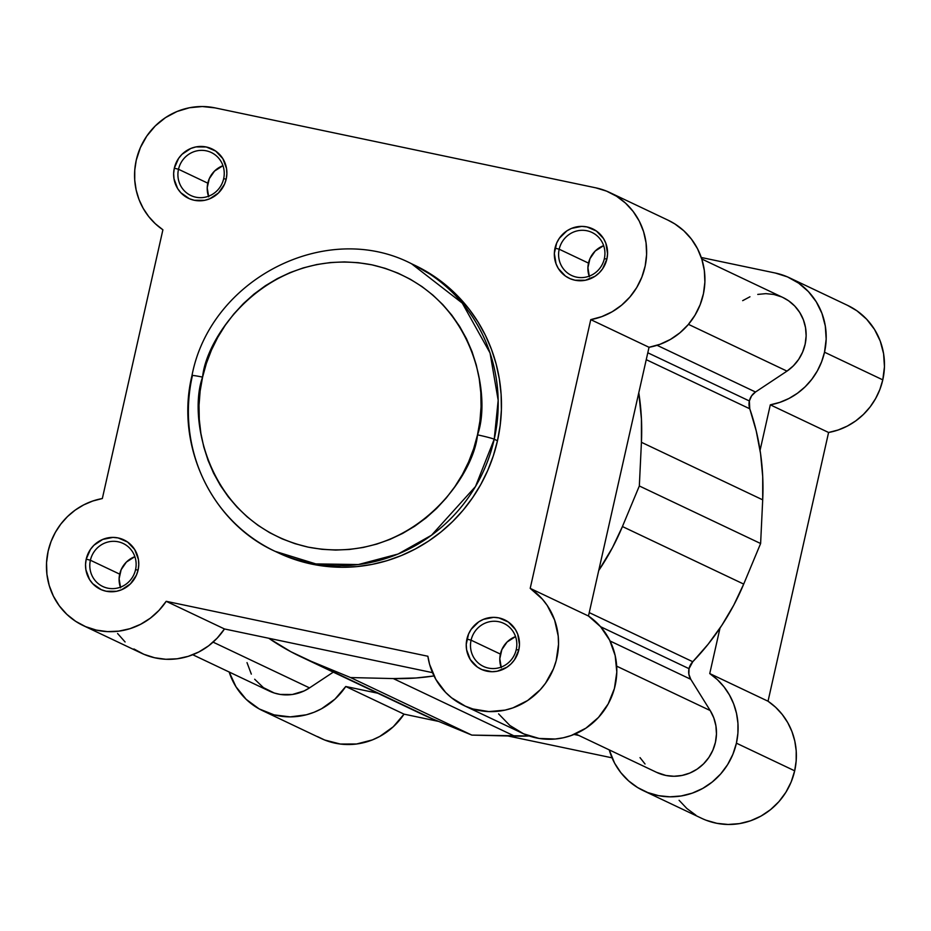<?xml version="1.0" encoding="UTF-8"?>
<svg xmlns="http://www.w3.org/2000/svg" width="931" height="931" viewBox="0 0 931 931"><rect width="100%" height="100%" fill="white"/><g stroke="black" fill="none" stroke-linecap="round" stroke-linejoin="round"><path stroke-width="1.4" d="M223.649 178.752A23.799 23.019 -64.6 0 0 206.298 150.834A23.799 23.019 -64.6 0 0 178.508 169.267L174.318 168.185A27.36 26.464 115.4 0 1 206.263 146.982A27.36 26.464 115.4 0 1 226.198 179.078L223.649 178.752A23.799 23.019 115.4 0 1 190.867 195.522A23.799 23.019 115.4 0 1 178.508 169.267A23.799 23.019 115.4 0 1 211.279 152.509A23.799 23.019 115.4 0 1 223.649 178.752L226.198 179.078L226.873 173.771L226.524 168.464L222.846 158.642L215.736 151.101L206.263 146.982L195.882 146.923L190.843 148.448L182.022 154.302L178.589 158.398L174.318 168.185L173.643 173.48L173.992 178.787L177.67 188.609L180.858 192.752L189.307 198.699L194.253 200.27L204.645 200.328L209.684 198.803L218.494 192.961L224.534 184.163L226.198 179.078A27.36 26.464 115.4 0 1 194.253 200.27A27.36 26.464 115.4 0 1 174.318 168.185L178.508 169.267L207.799 183.174L178.508 169.267A23.799 23.019 -64.6 0 0 195.847 197.197A23.799 23.019 -64.6 0 0 223.649 178.752M604.335 258.69A23.799 23.019 -64.6 0 0 586.984 230.772A23.799 23.019 -64.6 0 0 559.194 249.217L555.016 248.123A27.36 26.464 115.4 0 1 586.961 226.931A27.36 26.464 115.4 0 1 606.896 259.016L604.335 258.69A23.799 23.019 115.4 0 1 571.564 275.46A23.799 23.019 115.4 0 1 559.194 249.217A23.799 23.019 115.4 0 1 591.965 232.447A23.799 23.019 115.4 0 1 604.335 258.69L606.896 259.016L607.571 253.709L605.86 243.294L603.544 238.58L596.422 231.039L586.961 226.931L581.782 226.373L571.529 228.386L566.851 230.876L559.287 238.336L556.68 243.026L554.341 253.418L556.051 263.845L558.367 268.559L565.478 276.1L570.005 278.637L574.951 280.208L585.331 280.266L595.049 276.263L599.18 272.899L602.625 268.791L606.896 259.016A27.36 26.464 115.4 0 1 574.951 280.208A27.36 26.464 115.4 0 1 555.016 248.123L559.194 249.217L588.497 263.112L559.194 249.217A23.799 23.019 -64.6 0 0 576.545 277.135A23.799 23.019 -64.6 0 0 604.335 258.69M516.228 649.652A23.799 23.019 -64.6 0 0 498.876 621.733A23.799 23.019 -64.6 0 0 471.086 640.179L466.908 639.085A27.36 26.464 115.4 0 1 498.853 617.893A27.36 26.464 115.4 0 1 518.788 649.978L516.228 649.652A23.799 23.019 115.4 0 1 483.457 666.421A23.799 23.019 115.4 0 1 471.086 640.179A23.799 23.019 115.4 0 1 503.857 623.409A23.799 23.019 115.4 0 1 516.228 649.652L518.788 649.978L519.463 644.671L517.752 634.255L515.437 629.542L508.314 622.001L498.853 617.893L493.674 617.334L483.422 619.359L478.743 621.838L471.179 629.298L468.572 633.988L466.233 644.392L466.582 649.698L470.26 659.52L477.37 667.062L481.897 669.598L492.022 671.728L497.224 671.228L506.941 667.224L511.072 663.861L514.517 659.753L518.788 649.978A27.36 26.464 115.4 0 1 486.843 671.17A27.36 26.464 115.4 0 1 466.908 639.085L471.086 640.179L500.389 654.086L471.086 640.179A23.799 23.019 -64.6 0 0 488.438 668.097A23.799 23.019 -64.6 0 0 516.228 649.652M135.542 569.714A23.799 23.019 -64.6 0 0 118.19 541.795A23.799 23.019 -64.6 0 0 90.4 560.241L86.211 559.147A27.36 26.464 115.4 0 1 118.156 537.943A27.36 26.464 115.4 0 1 138.091 570.04L135.542 569.714A23.799 23.019 115.4 0 1 102.759 586.483A23.799 23.019 115.4 0 1 90.4 560.241A23.799 23.019 115.4 0 1 123.171 543.471A23.799 23.019 115.4 0 1 135.542 569.714L138.091 570.04L138.766 564.733L138.416 559.426L134.739 549.604L127.628 542.063L118.156 537.943L112.977 537.396L102.736 539.41L93.915 545.263L90.482 549.36L86.211 559.147L85.536 564.442L85.885 569.749L89.562 579.571L92.751 583.714L101.2 589.66L106.146 591.232L116.538 591.29L121.577 589.765L130.387 583.923L136.426 575.125L138.091 570.04A27.36 26.464 115.4 0 1 106.146 591.232A27.36 26.464 115.4 0 1 86.211 559.147L90.4 560.241L119.692 574.136L90.4 560.241A23.799 23.019 -64.6 0 0 107.74 588.159A23.799 23.019 -64.6 0 0 135.542 569.714M477.498 434.858C473.716 477.3 410.396 566.595 308.231 547.149C206.926 523.862 187.759 417.251 202.586 377.125A14.209 0.815 -167.3 0 0 191.984 375.53A14.209 0.815 12.7 0 1 202.586 377.125L206.368 363.427L211.43 350.137L217.738 337.394L225.221 325.303L233.809 313.991L243.422 303.564L253.965 294.126L265.347 285.759L277.438 278.555L290.123 272.585L303.297 267.895L316.831 264.532L330.586 262.53L344.423 261.914L358.226 262.682L371.853 264.823L385.178 268.337L398.061 273.167L410.385 279.288L422.034 286.62L432.892 295.104L442.853 304.658L451.826 315.178L459.728 326.583L466.478 338.744L472.005 351.569L476.265 364.905L479.209 378.638L480.815 392.638L481.059 406.754L479.954 420.882L477.498 434.858L473.716 448.556L468.642 461.834L462.346 474.589L454.852 486.68L446.263 497.992L436.651 508.419L426.107 517.857L414.737 526.213L402.646 533.416L389.949 539.398L376.776 544.088L363.253 547.451L349.497 549.453L335.66 550.07L321.858 549.302L308.231 547.149L294.906 543.646L282.023 538.805L269.699 532.695L258.05 525.363L247.192 516.88L237.23 507.325L228.246 496.793L220.356 485.4L213.606 473.227L208.079 460.414L203.819 447.078L200.875 433.346L199.269 419.346L199.025 405.218L200.13 391.101L202.586 377.125C206.368 334.671 269.687 245.388 371.853 264.823C473.157 288.121 492.324 394.721 477.498 434.858A14.209 0.815 12.7 0 1 494.221 439.223A14.209 0.815 -167.3 0 0 477.498 434.858M275.076 551.327L315.818 563.907L358.377 564.547L398.084 554.026L431.53 535.22L475.497 486.517L494.221 439.223A159.154 153.952 115.4 0 1 275.076 551.327A159.154 153.952 115.4 0 1 192.368 375.845A14.209 0.815 12.7 0 1 191.984 375.53C174.981 445.332 211.267 522.442 275.076 551.327L278.322 552.863A159.154 153.952 -64.6 0 0 497.48 440.77L494.221 439.223L497.48 440.77L500.18 425.432L501.39 409.919L501.122 394.418L499.365 379.045L496.13 363.963L491.452 349.323L485.377 335.241L477.975 321.882L469.305 309.371L459.449 297.804L448.509 287.318L436.581 278.008L414.632 265.219M133.936 648.977L143.874 654.295L154.604 657.752L165.799 659.276L177.134 658.787L188.271 656.332L198.873 651.956L208.637 645.811L217.249 638.061L224.476 628.96L166.207 601.31A67.498 65.286 115.4 0 1 83.22 625.574A67.498 65.286 115.4 0 1 48.144 551.152L51.054 541.528L55.325 532.416L60.864 524.025L67.532 516.53L75.19 510.107L83.685 504.893L92.797 501.006L102.34 498.527L162.902 229.782A67.498 65.286 115.4 0 1 136.252 160.19A67.498 65.286 115.4 0 1 215.073 107.891L595.77 187.829L606.547 191.123L616.566 196.266L625.527 203.121L633.161 211.477L639.248 221.089L643.589 231.668L646.067 242.898L646.603 254.442L645.183 265.963L641.866 277.112L636.723 287.563L629.915 297.001L621.652 305.147L612.191 311.757L601.787 316.633L590.766 319.636L530.205 588.369L542.296 599.064L547.253 605.499L554.62 620.058L558.216 636.094L558.53 644.368L556.156 660.812L553.503 668.714L545.473 683.296L540.224 689.766L527.633 700.519L512.923 707.874L505.056 710.12L488.88 711.587L472.936 708.98L465.372 706.187L451.593 697.819L445.6 692.385L435.859 679.409L429.587 664.315L427.876 656.25L166.207 601.31L158.98 610.41L150.356 618.161L140.593 624.305L129.991 628.681L118.854 631.137L107.519 631.625L96.324 630.101L85.594 626.644L75.667 621.326L66.811 614.32L59.316 605.837L53.393 596.131L49.215 585.483L46.911 574.206L46.55 562.65L48.144 551.152A67.498 65.286 115.4 0 1 102.34 498.527L162.902 229.782L155.291 223.708L148.669 216.516L143.199 208.369L138.987 199.455L136.147 189.959L134.727 180.102L134.762 170.105L136.252 160.19L140.372 147.622L146.795 136.054L155.268 125.929L165.474 117.643L177.018 111.499L189.447 107.752L202.306 106.53L215.073 107.891L595.77 187.829A67.498 65.286 115.4 0 1 609.886 192.589A67.498 65.286 115.4 0 1 645.881 262.088A67.498 65.286 115.4 0 1 590.766 319.636L649.035 347.286L660.056 344.284L670.46 339.408L679.933 332.798L688.195 324.651L694.992 315.213L700.135 304.763L703.464 293.614L704.883 282.093L704.336 270.549L701.858 259.318L697.517 248.74L691.442 239.127L683.808 230.772L674.847 223.917L667.981 220.147M589.393 276.798L587.915 267.732L589.951 258.69L595.2 251.033L603.66 245.644A23.799 23.019 -64.6 0 0 588.497 263.112A23.799 23.019 -64.6 0 0 589.172 276.17M208.707 196.848L207.217 187.794L209.254 178.74L214.514 171.095L222.963 165.695A23.799 23.019 -64.6 0 0 207.799 183.174A23.799 23.019 -64.6 0 0 208.486 196.232M501.285 667.76L499.807 658.694L501.844 649.652L507.092 642.006L515.553 636.606A23.799 23.019 -64.6 0 0 500.389 654.086A23.799 23.019 -64.6 0 0 501.064 667.131M120.599 587.822L119.11 578.756L121.146 569.702L126.407 562.056L134.867 556.668A23.799 23.019 -64.6 0 0 119.692 574.136A23.799 23.019 -64.6 0 0 120.378 587.193M278.183 552.793L297.001 560.229L311.617 564.081L326.583 566.444L341.735 567.282L356.934 566.607L372.039 564.407L386.889 560.718L401.366 555.563L415.296 548.999L428.574 541.097L441.061 531.915L452.641 521.546L463.196 510.095L472.622 497.678L480.838 484.399L487.763 470.399L493.325 455.818L497.48 440.77A159.154 153.952 -64.6 0 0 414.772 265.288L411.525 263.752A159.154 153.952 115.4 0 1 494.221 439.223L498.178 400.283L490.043 352.977L462.3 303.145L411.525 263.752C326.269 219.553 210.313 278.928 191.984 375.542M117.585 633.499L125.091 641.971M83.22 625.574L141.5 653.225A67.498 65.286 -64.6 0 0 224.476 628.96L432.496 672.636L224.476 628.96L166.207 601.31L427.876 656.25A67.498 65.286 115.4 0 0 463.906 705.512L522.186 733.163A67.498 65.286 -64.6 0 0 607.792 704.627A67.498 65.286 -64.6 0 0 588.473 616.019L649.035 347.286A67.498 65.286 -64.6 0 0 704.162 289.739A67.498 65.286 -64.6 0 0 668.167 220.24L609.886 192.589M498.597 713.868L509.862 725.47L523.641 733.837L539.096 738.446L555.272 739.016L563.336 737.771L571.203 735.525L585.913 728.17L598.493 717.417L608.199 703.906L614.425 688.463L616.811 672.031L615.182 655.599L609.654 640.191L600.576 626.726L588.473 616.019L530.205 588.369A67.498 65.286 115.4 0 1 549.523 676.977A67.498 65.286 115.4 0 1 463.906 705.512M649.035 347.286L590.766 319.636L530.205 588.369L588.473 616.019L649.035 347.286M689.033 668.679A14.209 13.744 -64.6 0 0 690.767 679.293L610.061 640.993L690.767 679.293L710.19 710.539L690.767 679.293L688.859 674.184L689.033 668.679L600.542 626.691L689.033 668.679A14.209 13.744 -64.6 0 1 692.769 661.732A243.34 235.392 -64.6 0 0 743.706 584.086L760.615 543.518L639.329 485.97L641.424 442.295L762.698 499.842A243.34 235.392 -64.6 0 0 749.769 408.79L646.254 359.669L749.769 408.79L756.216 430.89L760.546 453.572L762.71 476.625L762.698 499.842L760.615 543.518L639.329 485.97L622.432 526.539L743.706 584.086L622.432 526.539A243.34 235.392 115.4 0 1 598.726 570.54L612.458 547.661L622.432 526.539L639.329 485.97L641.424 442.295L762.698 499.842L760.615 543.518L743.706 584.086L733.733 605.208L721.839 625.318L708.142 644.217L692.769 661.732L689.033 668.679M749.362 400.97A14.209 13.744 -64.6 0 0 749.769 408.79L749.362 400.97L647.801 352.779L749.362 400.97A14.209 13.744 -64.6 0 1 755.507 392.009L657.077 345.308L755.507 392.009L751.573 395.884L749.362 400.97M782.831 297.454L788.627 300.806L794.76 306.066L799.729 312.467L803.372 319.764L805.536 327.689L806.141 335.916L805.152 344.156L802.627 352.093L798.647 359.413L793.375 365.825L786.998 371.12L688.451 324.349L786.998 371.12A42.628 41.232 -64.6 0 0 806.083 332.53A42.628 41.232 -64.6 0 0 782.924 297.501L701.753 258.981M786.998 371.12L755.507 392.009L786.998 371.12M638.794 392.766A243.34 235.392 115.4 0 1 641.424 442.295L641.436 419.078L638.794 392.766M589.242 612.61L692.769 661.732L589.242 612.61M616.694 666.177L710.19 710.539L616.694 666.177M575.451 733.849L656.716 772.404A42.628 41.232 -64.6 0 0 705.779 761.477A42.628 41.232 -64.6 0 0 710.19 710.539L713.786 717.859L715.904 725.796L716.463 734.035L715.439 742.275L712.867 750.188L708.852 757.485L703.545 763.874L697.144 769.122L689.906 773.033L682.086 775.442L674.009 776.268L665.956 775.476L656.588 772.346M514.552 736.118A243.34 235.392 -64.6 0 0 529.215 735.99L471.831 735.106L350.556 677.559L393.278 678.571L514.552 736.118L471.831 735.106L350.556 677.559L311.257 661.347L432.531 718.883L471.831 735.106L432.531 718.883L311.257 661.347A243.34 235.392 115.4 0 1 300.515 656.588A243.34 235.392 115.4 0 1 268.768 638.259L290.821 651.7L311.257 661.347L350.556 677.559L393.278 678.571L514.552 736.118M434.021 675.941A243.34 235.392 115.4 0 1 393.278 678.571L416.029 677.989L434.021 675.941M300.515 656.588L421.79 714.124A243.34 235.392 -64.6 0 0 432.531 718.883L421.545 714.007M213.083 642.134L309.523 687.893L333.286 672.135L309.523 687.893L213.083 642.134M192.752 654.737L269.28 691.046A42.628 41.232 -64.6 0 0 309.523 687.893L304.123 690.942L292.369 694.491L280.196 694.421L274.284 693.025L263.438 687.648L254.675 679.246M742.682 300.655L749.944 296.78M757.764 294.417L765.852 293.637L773.894 294.475L781.586 296.896M645.032 764.002L640.028 757.636M251.323 674.125L247.006 662.616M706.035 820.211L716.882 823.318L728.123 824.47L739.447 823.621L750.514 820.805L760.988 816.091L770.554 809.633L778.933 801.626L785.88 792.293L791.187 781.924L794.678 770.821L796.168 760.895L796.214 750.898L794.795 741.041L791.944 731.557L787.742 722.642L782.261 714.496L775.651 707.292L768.028 701.218L709.748 673.567A67.498 65.286 115.4 0 1 736.409 743.171L794.678 770.821A67.498 65.286 -64.6 0 0 768.028 701.218L828.59 432.484L838.133 430.006L847.257 426.119L855.74 420.905L863.398 414.47L870.078 406.987L875.606 398.584L879.876 389.472L882.786 379.86A67.498 65.286 -64.6 0 0 847.71 305.438L789.441 277.787A67.498 65.286 115.4 0 1 824.517 352.209L882.786 379.86L884.45 366.779L883.589 353.675L880.237 341.072L874.512 329.434L866.656 319.228L856.962 310.826L847.571 305.368M643.461 790.71A67.498 65.286 115.4 0 1 609.246 749.886L614.588 763.129L620.826 772.637L628.588 780.865L637.654 787.568L647.767 792.56L658.601 795.668L669.843 796.82L681.178 795.97L692.233 793.154L702.707 788.441L712.273 781.982L720.664 773.964L727.6 764.642L732.906 754.273L736.409 743.171A67.498 65.286 115.4 0 1 643.461 790.71L701.741 818.361A67.498 65.286 -64.6 0 0 794.678 770.821L736.409 743.171L737.899 733.244L737.934 723.247L736.514 713.39L733.663 703.906L729.462 694.992L723.992 686.845L717.37 679.642L709.748 673.567L720 628.088L709.748 673.567L768.028 701.218L828.59 432.484L770.309 404.834L760.068 450.313L770.309 404.834A67.498 65.286 115.4 0 0 824.517 352.209L821.596 361.822L817.325 370.934L811.797 379.324L805.129 386.819L797.46 393.243L788.976 398.468L779.864 402.355L770.309 404.834L828.59 432.484A67.498 65.286 -64.6 0 0 882.786 379.86L824.517 352.209L826.169 339.117L825.308 326.025L821.957 313.421L816.243 301.784L808.387 291.578L798.682 283.175L787.521 276.914L775.314 273.027L701.252 257.48L775.314 273.027A67.498 65.286 115.4 0 1 789.441 277.787M317.448 736.561L324.733 740.029L340.35 744.044L356.561 743.997L372.365 739.912L379.813 736.409L393.243 726.785L404.031 714.147L438.687 721.432L404.031 714.147L345.75 686.496L334.962 699.134L321.544 708.759L314.084 712.262L306.299 714.799L290.169 716.882L274.133 714.88L259.167 708.91L246.18 699.344L235.974 686.764L229.142 671.926M507.872 735.956L612.051 757.834L507.872 735.956M679.095 800.288L686.869 808.515L695.934 815.23M578.791 735.432L574.043 734.443L578.791 735.432M262.775 710.76L321.044 738.423A67.498 65.286 -64.6 0 0 404.031 714.147L345.75 686.496L377.707 693.211L345.75 686.496A67.498 65.286 115.4 0 1 262.775 710.76A67.498 65.286 115.4 0 1 229.177 672.019"/></g></svg>
